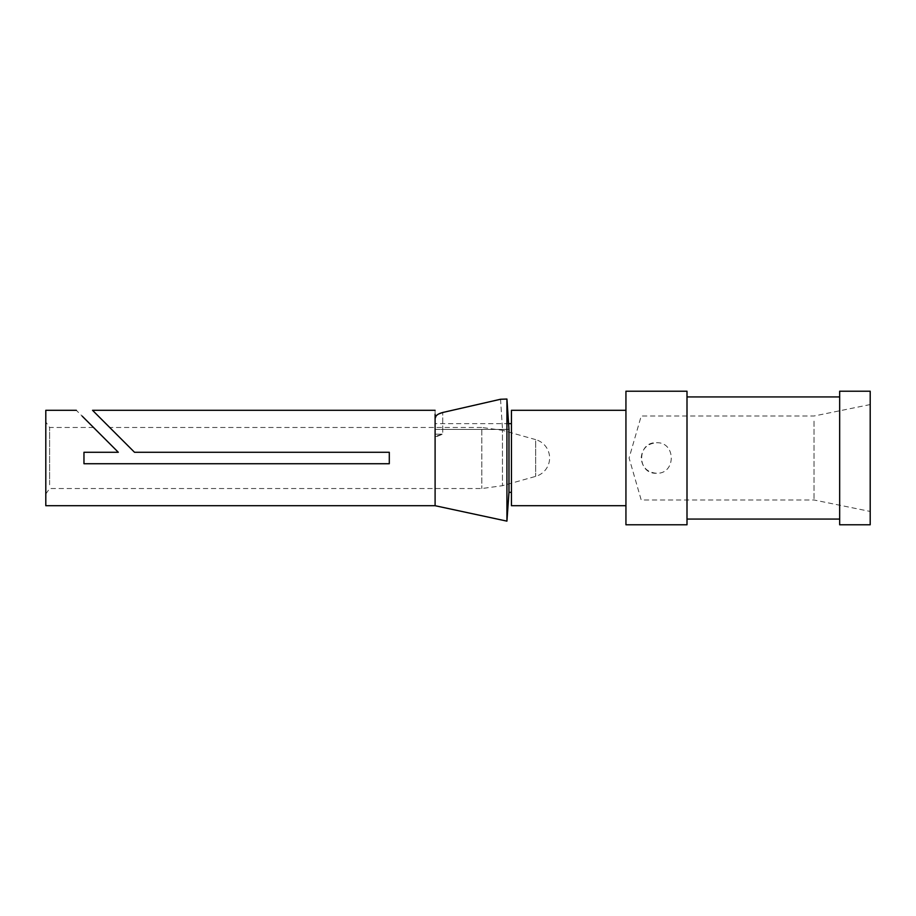<?xml version="1.0" encoding="UTF-8"?>
<svg xmlns="http://www.w3.org/2000/svg" width="916" height="916" viewBox="0 0 916 916"><rect width="100%" height="100%" fill="white"/><g stroke="black" fill="none" stroke-linecap="round" stroke-linejoin="round"><path stroke-width="0.69" stroke-dasharray="4.58 3.44" d="M45.8 489.579L45.8 422.013L45.8 489.579M49.613 484.793L49.613 427.463L49.613 484.793M113.389 431.161L116.309 434.081M389.3 452.275L134.515 452.275L389.3 452.275L389.3 463.725L389.3 452.275L134.515 452.275L98.367 416.127M389.3 463.725L83.963 463.725L83.963 452.275L83.963 463.725L389.3 463.725L83.963 463.725L83.963 452.275L118.313 452.275L83.963 452.275L118.313 452.275L100.119 434.081M101.447 435.409L95.253 429.215M437.081 436.405L435.1 436.405L435.1 418.475L435.1 436.405L442.737 434.161L435.1 434.161L435.1 429.444L442.737 429.444L442.737 434.161L437.081 436.405M45.8 410.288L45.8 505.712M112.542 446.504L76.337 410.299M117.637 435.409L128.732 446.504M508.975 492.35L508.975 429.444L442.737 429.444L442.737 412.486L442.737 434.161L435.1 434.161L435.1 423.65L435.1 429.444L508.975 429.444L502.495 429.375L508.975 429.375L502.495 429.375L508.838 429.375L508.506 423.65L435.1 423.65M45.8 493.987L49.613 488.537L481.816 488.537L502.46 485.698L535.677 476.377A19.087 19.087 0 0 0 535.677 439.623L535.677 476.377L535.677 439.623L502.46 430.302L502.46 485.698L502.46 430.302L481.816 427.463L481.816 488.537L481.816 427.463L109.702 427.463M435.1 414.272C435.1 408.971 435.1 408.971 435.1 414.272L435.1 499.873M438.787 413.906L436.085 415.944M500.537 399.262L502.495 429.375L500.537 399.262L506.926 399.044L508.071 416.631M506.926 521.135L506.926 399.044M511.437 488.148L511.437 427.852L511.437 488.148M511.437 423.661L511.437 427.852M508.071 416.688L508.14 417.788M511.437 410.288L511.437 505.712M625.937 416.127L625.937 410.299M625.937 505.701L625.937 499.873M625.937 391.212L625.937 524.788M687 391.212L687 524.788M656.463 442.737C676.157 441.775 676.18 474.225 656.463 473.263C636.769 474.225 636.757 441.775 656.463 442.737C676.18 441.844 676.18 474.167 656.463 473.263C647.246 472.381 642.15 467.343 641.2 458.126A15.263 15.263 0 0 1 641.2 457.874C642.15 448.657 647.246 443.619 656.463 442.737M687 404.414L687 519.063L687 404.414M839.663 404.414L839.663 519.063L839.663 404.414M814.015 421.154L814.015 499.987L814.015 421.154M839.663 391.212L839.663 524.788M870.2 504.888L870.2 404.563L870.2 504.888M870.2 391.212L870.2 516.613M870.2 404.563L814.015 416.013L641.2 416.013L629.086 458L641.2 499.987L814.015 499.987L870.2 511.437M93.512 427.463L49.613 427.463L45.8 422.013"/><path stroke-width="1.37" d="M117.637 435.409L113.389 431.161M116.309 434.081L128.732 446.504M95.253 429.215L100.119 434.081M438.787 413.906L442.737 412.486C437.791 413.792 435.249 415.784 435.1 418.475L435.1 505.701L45.8 505.712L45.8 410.288L76.337 410.288M101.447 435.409L112.542 446.504M389.3 463.725L389.3 452.275L389.3 463.725L83.963 463.725L83.963 452.275L118.313 452.275L82.177 416.127M389.3 452.275L134.515 452.275L92.527 410.299L435.1 410.288M435.1 414.272C435.1 408.971 435.1 408.971 435.1 414.272L435.1 418.475L436.085 415.944M500.537 399.262L442.737 412.486L500.537 399.262L506.926 399.044L506.926 521.135L435.1 505.712M511.437 492.35L508.975 492.35L508.975 429.375L506.926 399.044M508.14 417.788L508.506 423.65L511.437 423.65M625.937 505.712L511.437 505.712L511.437 410.288L625.937 410.288M625.937 524.788L625.937 391.212L687 391.212L687 524.788L625.937 524.788M870.2 524.788L839.663 524.788L839.663 391.212L870.2 391.212L870.2 524.776M508.975 492.35L506.926 521.135M839.663 519.063L687 519.063M839.663 396.937L687 396.937"/></g></svg>
